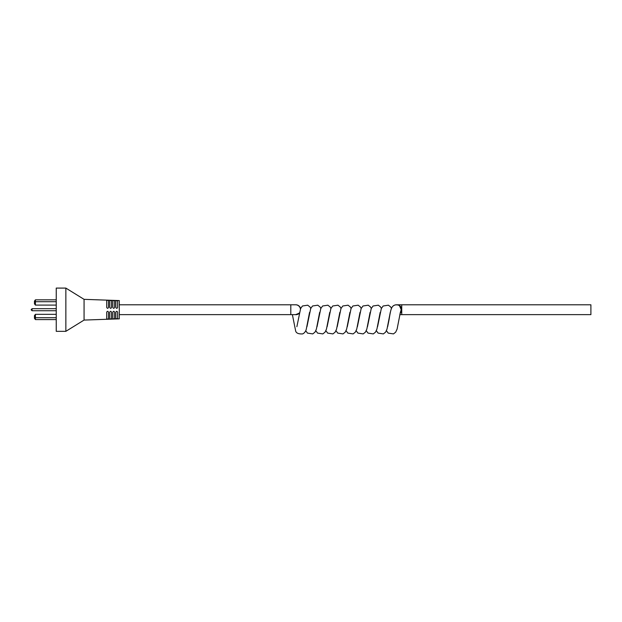<?xml version="1.0" encoding="UTF-8"?>
<svg xmlns="http://www.w3.org/2000/svg" width="622" height="622" viewBox="0 0 622 622"><rect width="100%" height="100%" fill="white"/><g stroke="black" fill="none" stroke-linecap="round" stroke-linejoin="round"><path stroke-width="0.93" d="M65.854 288.087L65.854 331.332L56.244 331.332L56.244 288.087L65.854 288.087L84.063 299.345L84.063 320.073L65.854 331.332M84.063 299.345L119.3 300.574L119.3 318.845L84.063 320.073M106.72 312.166C107.318 311.023 107.909 311.023 108.5 312.166L108.5 318.993L106.72 319.055L106.72 312.166M117.62 300.76L117.62 307.447C117.037 308.59 116.438 308.59 115.847 307.447L115.847 300.69L117.62 300.76M114.596 300.651L114.596 307.447C114.005 308.59 113.414 308.59 112.815 307.447L112.815 300.582L114.596 300.651M111.525 300.543L111.525 307.447C110.941 308.59 110.343 308.59 109.752 307.447L109.752 300.473L111.525 300.543M109.752 312.166C110.343 311.031 110.934 311.031 111.525 312.166L111.525 318.884L109.752 318.946L109.752 312.166M112.815 312.166C113.414 311.031 114.005 311.031 114.596 312.166L114.596 318.775L112.815 318.837L112.815 312.166M115.847 312.166C116.438 311.031 117.029 311.031 117.62 312.166L117.62 318.666L115.847 318.728L115.847 312.166M108.5 300.434L108.5 307.447C107.909 308.59 107.318 308.59 106.72 307.447L106.72 300.364L108.5 300.434M31.1 309.779L32.064 308.683L32.064 310.736L31.1 309.779M32.064 308.683L56.244 308.683M32.064 310.736L56.244 310.736M35.415 305.091L34.459 303.808L34.459 301.118L35.415 299.843L35.415 305.091L56.244 305.091M34.459 301.235L35.415 301.701L56.244 301.701M35.415 299.843L56.244 299.843M56.244 317.718L35.415 317.718L35.415 319.584L34.459 318.308L34.459 315.611L35.415 314.335L35.415 317.718L34.459 318.184M35.415 319.584L56.244 319.584M35.415 314.335L56.244 314.335M300.589 308.621A4.922 4.844 -90 0 0 295.87 304.796L119.3 304.796M393.431 305.83A4.922 4.813 90 0 1 396.393 304.796L590.9 304.796L590.9 314.631L399.791 314.631M396.393 304.796A4.922 4.813 90 0 1 397.279 304.873L396.517 304.796M387.661 326.721L389.092 319.545C390.795 309.103 391.393 305.744 395.584 304.881L397.279 304.873C395.343 304.609 399.075 304.928 399.549 305.868L401.206 309.686L400.257 312.672M295.699 314.631L299.392 313.107M299.376 313.224A4.922 4.867 180 0 1 295.178 314.631M396.922 304.796A4.922 4.813 90 0 1 401.734 309.709L401.734 314.631M401.734 304.796L401.734 309.709A4.922 4.813 90 0 1 400.055 313.449M119.3 314.631L290.801 314.631L290.801 304.796M295.745 314.631L295.644 314.631A4.922 4.844 -90 0 0 299.47 312.734M300.442 309.01A4.922 4.844 -90 0 0 295.644 304.796M292.379 314.631L295.574 330.554C295.916 333.011 298.272 334.131 302.65 333.913C304.485 333.058 305.697 331.464 306.296 329.116L309.554 312.384M310.775 308.395L309.927 306.926L307.696 305.184L302.432 305.993L300.62 308.543L296.865 326.713M300.683 308.395L300.022 307.182M320.866 308.395L320.011 306.926L317.78 305.184L312.524 305.993L310.712 308.543L306.957 326.713M319.638 312.384L316.388 329.116L314.973 332.171L312.734 333.913L307.478 333.104L305.729 330.702M330.951 308.395L330.103 306.926L327.872 305.184L322.608 305.993L320.796 308.543L317.041 326.713M329.73 312.384L326.472 329.116L325.057 332.171L322.826 333.913L317.57 333.104L315.82 330.702M341.043 308.395L340.195 306.926L337.956 305.184L332.7 305.993L330.888 308.543L327.133 326.713M339.822 312.384L336.564 329.116L335.149 332.171L332.918 333.913L327.654 333.104L325.905 330.702M351.127 308.395L350.279 306.926L348.048 305.184L342.792 305.993L340.98 308.543L337.217 326.713M349.906 312.384L346.648 329.116L345.233 332.171L343.002 333.913L337.746 333.104L335.997 330.702M361.219 308.395L360.371 306.926L358.14 305.184L352.876 305.993L351.065 308.543L347.309 326.713M359.998 312.384L356.74 329.116L355.325 332.171L353.094 333.913L347.838 333.104L346.089 330.702M371.311 308.395L370.455 306.926L368.224 305.184L362.968 305.993L361.157 308.543L357.401 326.713M370.082 312.384L366.832 329.116L365.417 332.171L363.178 333.913L357.922 333.104L356.173 330.702M381.395 308.395L380.547 306.926L378.316 305.184L373.06 305.993L371.241 308.543L367.485 326.713M380.174 312.384L376.916 329.116L375.501 332.171L373.27 333.913L368.014 333.104L366.265 330.702M391.487 308.395L390.639 306.926L388.4 305.184L383.144 305.993L381.333 308.543L377.577 326.713M390.266 312.384L387.008 329.116L385.593 332.171L383.362 333.913L378.098 333.104L376.349 330.702M400.35 312.392L397.108 329.061L395.693 332.148L393.477 333.897L388.214 333.12L386.441 330.702M290.801 314.631L295.644 314.631"/></g></svg>
